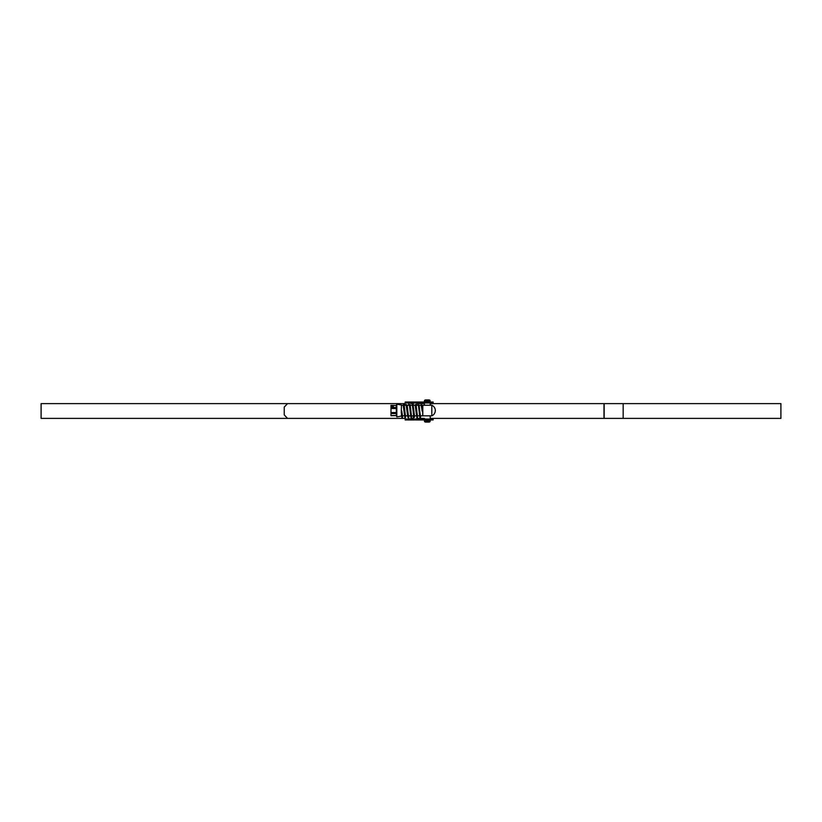 <?xml version="1.0" encoding="UTF-8"?>
<svg xmlns="http://www.w3.org/2000/svg" width="822" height="822" viewBox="0 0 822 822"><rect width="100%" height="100%" fill="white"/><g stroke="black" fill="none" stroke-linecap="round" stroke-linejoin="round"><path stroke-width="1.23" d="M420.782 415.829L420.443 417.432L420.186 416.569L419.693 411L420.443 415.829L422.683 415.829L422.683 405.246L422.159 405.246M422.683 411L422.107 411.051L422.015 409.798L422.59 409.746L422.683 411L422.107 411.051L421.347 405.246L419.169 405.246M420.237 415.439L419.857 417.432L418.357 404.568L419.189 405.431L419.693 411L418.943 405.246M420.145 414.997L418.357 405.246L415.953 405.246L415.665 406.387M419.518 415.829L417.453 415.829L415.953 405.246M416.117 411.051L415.367 405.246L413.189 405.246M416.528 415.829L414.452 415.829L413.209 405.431L412.963 404.568L412.161 405.246M413.127 411.051L412.377 405.246L410.199 405.246M413.538 415.829L411.462 415.829L410.219 405.431L409.973 404.568L409.161 405.246M410.137 411.041L409.387 405.246L407.198 405.246M410.548 415.829L408.472 415.829L406.982 405.246M407.147 411.051L406.397 405.246L403.992 405.246L403.694 406.387M407.558 415.829L405.482 415.829L403.992 405.246M404.157 411.041L403.407 405.246L401.465 405.246M404.558 415.829L402.492 415.829L401.742 411L401.835 412.233L401.259 412.284L401.465 405.01L396.81 404.188L396.348 405.503L390.995 405.338L390.995 407.517L396.348 407.517L396.348 405.503L390.995 405.503M408.185 414.997L407.887 415.829M390.995 415.727L396.348 415.572L396.81 416.877L396.81 404.188M401.465 414.771L401.465 416.055L396.81 416.877M390.995 413.558L390.995 415.572L396.348 415.572L396.348 413.558L390.995 413.558L390.995 412.552L396.348 412.552L396.348 408.524L390.995 408.524L390.995 412.552M390.995 408.524L390.995 407.517M396.348 407.517L396.348 408.524M396.348 412.552L396.348 413.558M393.317 406.13L393.317 406.88L393.317 406.13L390.995 406.13M393.317 406.88L390.995 406.88M422.015 409.798L421.131 405.246M418.357 404.568L418.141 405.246M417.792 415.829L416.867 417.432L415.151 405.246M414.802 415.829L413.877 417.432L412.377 404.568M411.267 415.439L410.887 417.432L409.387 404.568M408.277 415.439L408.185 416.24M408.811 415.829L407.897 417.432L406.171 405.246M405.287 415.439L405.195 416.24M405.821 415.829L404.897 417.432L403.181 405.246M402.287 415.439L402.205 416.24M402.831 415.829L401.907 417.432L401.259 412.284M422.59 409.746L422.179 405.431L421.347 404.568M417.453 417.432L416.199 405.431L415.953 404.568L415.624 406.099M414.452 417.432L413.713 411M411.801 415.829L411.462 417.432L411.216 416.569L410.723 411M408.472 417.432L407.229 405.431L406.397 404.568M405.482 417.432L404.239 405.431L403.992 404.568L403.664 406.099M402.492 417.432L401.835 412.233M433.153 402.975L405.184 402.975L405.184 402.04L433.153 402.04L433.153 402.975M405.184 419.025L433.153 419.025L433.153 419.96L405.184 419.96L405.184 417.432M405.184 402.975L405.184 405.246M405.184 414.946L405.184 416.168M408.678 402.975L408.678 405.246M408.678 415.829L408.678 419.025M413.322 402.975L413.322 405.246M413.322 415.829L413.322 419.025M416.816 402.975L416.816 405.246M416.816 417.401L416.816 419.025M416.816 403.612L424.399 403.612L416.816 403.612M430.214 403.612L604.006 403.612L430.214 403.612M416.816 418.388L424.399 418.388L416.816 418.388M430.214 418.388L604.006 418.388L430.214 418.388M780.9 418.388L604.006 418.388L604.006 403.612L780.9 403.612L780.9 418.388M41.1 418.388L41.1 403.612L405.184 403.612L287.525 403.612L284.237 407.106L284.237 414.894L287.525 418.388L405.184 418.388L41.1 418.388M411 418.388L413.322 418.388M411 403.612L413.322 403.612M431.817 415.829A5.754 5.754 0 0 0 431.817 405.246L431.817 415.829L430.214 415.829L430.214 419.025M431.817 405.246L422.796 405.246L422.796 415.829L430.214 415.829M430.214 402.04L430.214 401.085A1.161 1.161 0 0 0 429.053 399.924L425.56 399.924L429.053 399.924M430.214 401.085L424.399 401.085A1.161 1.161 0 0 1 425.56 399.924M429.053 422.076L425.56 422.076A1.161 1.161 0 0 1 424.399 420.915L430.214 420.915A1.161 1.161 0 0 1 429.053 422.076M424.399 401.085L424.399 402.04M424.399 402.975L424.399 405.246M430.214 402.975L430.214 405.246M430.214 419.96L430.214 420.915M405.883 402.04L405.883 402.975M429.259 402.975L429.259 402.04M430.636 402.04L430.636 402.975M408.678 403.088L413.322 403.088M408.678 418.912L413.322 418.912M405.883 419.025L405.883 419.96M429.259 419.96L429.259 419.025M430.636 419.025L430.636 419.96M623.168 418.388L623.168 403.612M604.16 418.388L604.16 403.612M419.857 417.432L420.443 417.432M415.367 404.568L415.953 404.568M410.887 417.432L411.462 417.432M403.407 404.568L403.992 404.568"/></g></svg>
